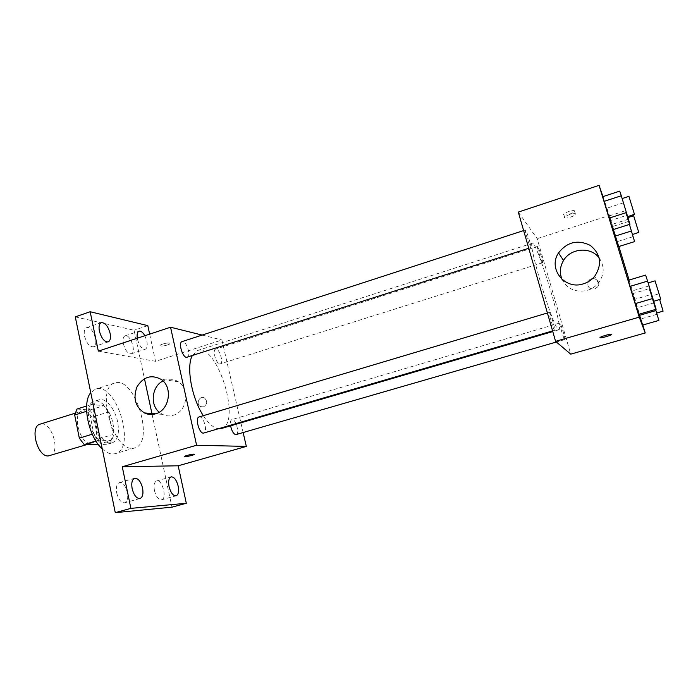 <?xml version="1.0" encoding="UTF-8"?>
<svg xmlns="http://www.w3.org/2000/svg" width="698" height="698" viewBox="0 0 698 698"><rect width="100%" height="100%" fill="white"/><g stroke="black" fill="none" stroke-linecap="round" stroke-linejoin="round"><path stroke-width="0.52" stroke-dasharray="3.49 2.62" d="M49.811 455.733C61.468 452.941 51.347 419.926 40.126 424.14M90.321 443.309L91.787 443.117C102.781 440.534 92.52 407.047 81.963 411.07C71.894 413.172 79.842 443.998 90.321 443.309M77.007 409.028L89.833 410.023L94.466 416.348L99.029 438.745L96.9 444.801M94.466 416.348L108.478 412.012L113.12 434.496L99.029 438.745M98.243 444.399L111.078 440.551L98.575 440.202L95.905 441.005M111.078 440.551L113.12 434.496M108.478 412.012L103.889 405.634L89.833 410.023M98.575 440.202L93.785 433.755L89.065 410.52L91.298 404.543L103.889 405.634M112.954 423.363C114.873 434.662 113.085 441.625 107.579 444.233C94.012 449.634 80.157 404.421 94.422 401.289C101.001 398.898 110.459 410.389 112.954 423.363M117.648 421.924C115.144 408.941 105.712 397.415 99.186 399.797C86.107 402.458 96.943 443.998 110.537 443.047L112.369 442.802C117.831 440.202 119.594 433.24 117.648 421.924M89.065 410.52L86.596 411.296M93.785 433.755L92.276 434.208M91.298 404.543L86.622 406.009M102.248 448.884C105.895 452.26 109.412 453.97 112.797 454.023L115.344 453.665C136.773 448.535 116.191 381.378 95.565 389.135L90.766 392.669M132.21 448.299L134.688 447.968C155.48 443.029 134.766 375.454 114.777 383.019C95.643 386.744 112.43 450.027 132.21 448.299M84.545 336.131C86.622 343.372 89.58 346.932 93.419 346.801C99.657 345.205 92.537 325.189 86.604 327.667C84.441 328.706 83.751 331.524 84.545 336.131M116.723 493.015C118.52 499.681 121.182 502.935 124.706 502.778C131.364 501.4 125.788 480.311 119.393 482.615C116.706 483.862 115.816 487.326 116.723 493.015M154.467 490.642C156.143 496.845 158.516 499.899 161.587 499.803C167.415 498.642 162.233 478.907 156.64 480.931C154.284 482.056 153.56 485.293 154.467 490.642M123.38 343.844C125.291 350.536 127.917 353.86 131.25 353.799C136.747 352.455 130.317 333.653 125.099 335.825C123.162 336.768 122.595 339.446 123.38 343.844M75.288 316.883L134.077 330.224L144.46 378.709M152.12 414.472L171.97 507.167M147.81 325.634L134.077 330.224M149.651 334.141L155.541 361.311L221.912 339.987L243.157 432.603M203.45 406.89C207.35 404.369 207.725 401.42 204.558 398.043C199.724 394.92 195.309 404.055 200.422 406.585L203.45 406.89C207.35 404.369 207.725 401.42 204.558 398.043C199.724 394.92 195.3 404.055 200.422 406.585L203.45 406.89M144.844 335.729L146.859 341.182C147.679 345.606 147.138 348.293 145.236 349.236C141.973 349.262 139.373 345.911 137.454 339.193L137.27 338.233M98.331 351.129L155.541 361.311M221.327 428.528C242.162 423.73 217.383 342.866 197.429 350.571L192.22 355.727M203.327 415.685C208.571 423.669 213.605 428.022 218.422 428.747M202.158 335.075L221.912 339.987M187.23 357.315C191.549 356.338 186.157 339.891 182.073 341.601M236.177 434.618C240.068 433.859 235.54 418.128 231.858 419.577C230.514 420.205 230.096 422.281 230.593 425.815M219.626 363.885L220.271 363.859C224.049 363.039 219.137 347.639 215.577 349.14C212.157 349.785 215.935 363.545 219.626 363.885M199.105 416.942L199.68 416.889C203.982 416.837 207.917 432.236 203.79 433.022M160.723 345.938C163.253 346.583 171.664 344.088 169.762 343.241C168.148 342.186 158.245 344.873 160.322 345.807L160.723 345.938C163.253 346.592 171.664 344.088 169.762 343.25C168.148 342.186 158.245 344.873 160.322 345.807L160.723 345.946M184.333 456.588C186.235 455.489 189.394 454.677 193.808 454.162L194.349 454.302M163 380.977C168.34 378.386 173.479 378.656 178.426 381.797C190.449 389.118 186.977 411.881 173.296 415.266C169.544 416.348 165.932 416.052 162.451 414.376L159.205 412.213M558.217 329.482L558.862 329.779C563.879 329.683 536.553 240.513 532.347 243.244C527.199 241.525 552.537 326.114 558.217 329.482M549.448 312.495C550.739 313.489 555.756 330.442 554.709 330.285C553.863 331.035 548.157 312.242 549.291 312.416L549.448 312.495M542.372 262.605L542.555 262.736C543.498 262.849 538.228 245.801 537.521 246.429C536.64 246.211 541.168 261.322 542.372 262.605M564.699 339.533L564.804 339.586C565.773 339.708 560.529 322.389 559.796 323.008C558.862 322.781 563.635 338.888 564.699 339.533M530.646 247.415L530.881 247.581C531.963 247.668 526.257 229.302 525.42 230C524.416 229.782 529.259 245.905 530.646 247.415M518.3 212.087L537.19 238.664L570.737 354.148M602.941 196.618L609.415 215.455L537.19 238.664M609.415 215.455L618.882 246.507M629.107 280.046L642.814 325.024M594.652 288.998L597.601 286.957C602.173 281.346 592.462 274.977 588.554 280.997C586.686 286.45 588.719 289.12 594.652 288.998L597.601 286.957C602.173 281.346 592.462 274.977 588.554 280.989C586.686 286.45 588.719 289.12 594.652 288.998M602.749 196.679L612.809 229.703L602.749 196.679M655.596 309.423L651.007 294.53L634.674 299.346L642.64 325.076L633.025 293.526L649.114 288.754L658.868 320.426M629.422 224.442L626.638 215.394L610.645 220.507L618.707 246.56L609.363 215.883L625.111 210.822L634.595 241.613M628.235 280.317L638.6 314.353L628.235 280.317M563.609 214.626L563.897 214.862C566.061 215.97 577.124 211.686 574.454 210.752C572.552 209.74 562.553 213.326 563.609 214.626M600.079 337.623C599.503 336.942 609.651 333.897 611.343 334.246L611.623 334.377M564.508 217.663L564.804 217.889C566.959 218.989 578.031 214.714 575.361 213.797C573.468 212.803 563.461 216.38 564.508 217.663M599.216 258.024C604.756 266.348 604.477 274.707 598.387 283.109C595.481 286.573 591.852 288.989 587.489 290.342C575.929 292.863 567.448 289.225 562.056 279.418M645.606 275.082L656.137 309.266M653.651 301.213L648.032 282.934L653.651 301.213M648.835 285.988L631.664 291.101M654.026 302.853L636.777 307.888M660.709 299.25L655.056 280.84M619.737 191.121L629.954 224.276M627.546 216.467L622.058 198.59L627.546 216.467M623.235 202.882L606.44 208.318M628.27 219.242L611.404 224.616M634.473 214.504L628.924 196.356M651.007 294.53L649.114 288.754M656.574 312.966L651.374 296.048L656.574 312.966M652.063 298.692L636.148 303.368M656.879 314.327L640.895 318.942M634.674 299.346L633.025 293.526M663.1 311.16L659.654 299.564M626.638 215.394L625.111 210.822M632.362 234.362L627.275 217.793L632.362 234.362M628.296 221.502L612.704 226.457M632.981 236.709L617.32 241.613M610.645 220.507L609.363 215.883M638.783 232.547L633.644 215.761M86.866 444.591L91.787 443.117M75.079 413.225L81.963 411.07M99.186 399.797L94.422 401.289M112.369 442.802L107.579 444.233M114.777 383.019L95.565 389.135M134.688 447.968L115.344 453.665M131.25 353.799L145.236 349.236M125.099 335.825L139.068 331.175M161.587 499.803L176.097 495.816M156.64 480.931L171.106 476.856M124.706 502.778L140.036 498.529M119.393 482.615L134.679 478.27M93.419 346.801L108.155 341.889M86.604 327.667L101.332 322.651M178.426 381.797L160.872 379.232M162.451 414.376L155.584 413.827M532.347 243.244L197.429 350.571M558.862 329.779L552.772 331.559M552.58 330.913L554.709 330.285M547.407 312.974L549.291 312.416M537.521 246.429L215.577 349.14M542.555 262.736L220.271 363.859M559.796 323.008L231.858 419.577M564.804 339.586L556.393 342.02M525.42 230L523.64 230.576M530.881 247.581L528.735 248.27M575.361 213.797L574.454 210.752M564.804 217.889L563.897 214.862M598.387 283.109L594.705 276.295M657.865 294.128L651.374 296.048M627.964 217.575L627.275 217.793"/><path stroke-width="1.05" d="M75.079 413.225L40.126 424.14C29.464 426.452 37.195 456.85 48.258 455.951L86.866 444.591M92.276 434.208L79.319 438.143L74.677 415.005L77.007 409.028L86.622 406.009M98.243 444.399L84.153 444.539L79.319 438.143M95.905 441.005L84.153 444.539M86.596 411.296L74.677 415.005M90.766 392.669C81.614 402.947 88.419 436.861 102.248 448.884M144.46 378.709L152.12 414.472M243.157 432.603L246.324 446.415L178.191 465.793L186.314 503.275L171.97 507.167L115.266 512.655L75.288 316.883L90.173 311.744L147.81 325.634L149.651 334.141M178.156 486.061C179.107 491.427 178.418 494.681 176.097 495.816C173.095 495.885 170.748 492.805 169.056 486.576C168.131 481.21 168.811 477.973 171.106 476.856C174.125 476.795 176.481 479.866 178.156 486.061M142.567 488.085C143.526 493.791 142.689 497.273 140.036 498.529C136.59 498.66 133.964 495.379 132.149 488.679C131.215 482.964 132.053 479.5 134.679 478.27C138.143 478.139 140.778 481.411 142.567 488.085M178.191 465.793L122.272 466.761L130.884 508.362L115.266 512.655M186.314 503.275L130.884 508.362M246.324 446.415L196.6 445.245L122.272 466.761M196.6 445.245L170.548 327.222L98.331 351.129L90.173 311.744M155.541 413.835C151.684 414.961 147.967 414.656 144.399 412.928C135.325 406.847 132.847 398.165 136.974 386.893C143.23 376.85 151.196 374.303 160.872 379.232C173.209 386.797 169.605 410.337 155.541 413.835M110.118 333.391C110.938 338.024 110.293 340.851 108.155 341.889C104.403 341.985 101.472 338.399 99.386 331.114C98.575 326.49 99.229 323.671 101.332 322.651C105.119 322.572 108.05 326.158 110.118 333.391M137.27 338.233C136.747 334.316 137.349 331.969 139.068 331.175C140.944 330.782 142.872 332.3 144.844 335.729M218.422 428.747L221.327 428.528L552.772 331.559M192.22 355.727C186.087 366.991 191.758 398.305 203.327 415.685M170.548 327.222L202.158 335.075M523.64 230.576L182.073 341.601C178.208 342.378 182.239 356.94 186.436 357.35L528.735 248.27M230.593 425.815C231.736 430.98 233.455 433.929 235.767 434.662L556.393 342.02M552.58 330.913L203.79 433.022C199.584 434.706 194.663 417.814 199.105 416.942L547.407 312.974M193.808 454.171L194.166 454.197C196.129 454.477 186.026 457.094 184.525 456.693C182.693 456.457 191.392 454.084 193.808 454.171M194.349 454.302C194.725 454.887 185.799 457.05 184.516 456.693L184.333 456.588M159.205 412.213C149.704 404.604 151.955 386.221 163 380.977M642.814 325.024L645.231 332.955L570.737 354.148L555.591 341.339L518.3 212.087L599.076 185.345L602.941 196.618M618.882 246.507L629.107 280.046M621.299 195.763L629.954 224.276L612.809 229.703L602.749 196.679L619.737 191.121L621.299 195.763L604.04 201.382L602.749 196.679M642.64 325.076L639.194 314.179L642.64 325.076L658.868 320.426L655.596 309.423M645.231 332.955L639.22 317.136L599.076 185.345M618.707 246.56L613.394 229.52L618.707 246.56L634.595 241.613L629.422 224.442M647.596 281.12L656.137 309.266L638.6 314.353L628.235 280.317L645.606 275.082L647.596 281.12L629.945 286.398L628.235 280.317M639.22 317.136L555.591 341.339M583.397 283.833C564.778 290.316 547.668 268.66 558.54 252.903C567.204 241.892 577.77 239.379 590.238 245.356C600.873 254.081 602.365 264.385 594.705 276.295C591.686 279.907 587.917 282.42 583.397 283.833M611.614 334.351C612.373 335.005 602.069 338.102 600.35 337.753C597.811 337.544 609.337 333.871 611.352 334.246L611.614 334.351M611.623 334.377C612.111 335.084 602.025 338.094 600.35 337.745L600.079 337.623M562.056 279.418C559.395 272.988 559.883 266.688 563.522 260.494C570.728 247.965 590.97 246.42 599.216 258.024M638.6 314.353L629.945 286.398M652.935 298.447L635.197 303.656M648.145 282.899L655.056 280.84L660.701 299.154L653.773 301.283M612.809 229.703L604.04 201.382M626.472 212.558L609.136 218.116M622.154 198.555L628.924 196.356L634.43 214.269L627.694 216.668M655.946 310.566L639.543 315.322M659.654 299.564L663.1 311.16L656.67 313.018M631.437 230.977L615.383 236.037M627.964 217.575L633.644 215.761L638.749 232.364L632.484 234.519M155.584 413.827L144.399 412.928M563.522 260.494L558.54 252.903"/></g></svg>
